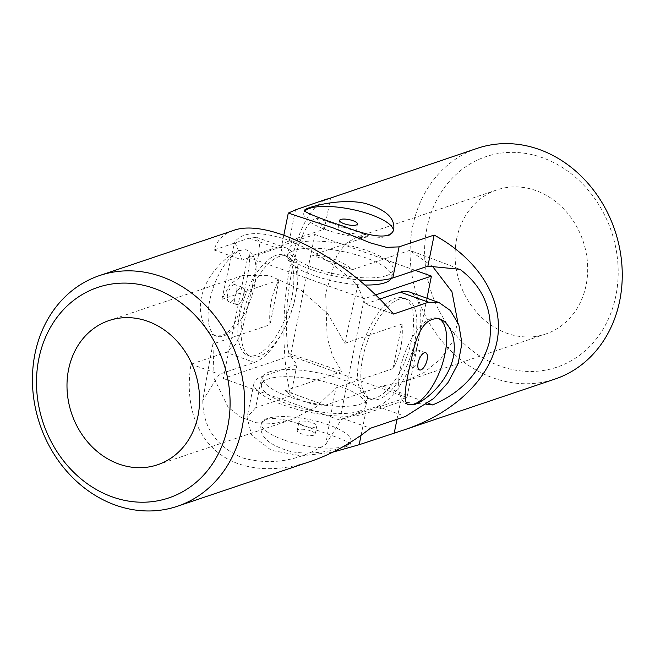 <?xml version="1.0" encoding="UTF-8"?>
<svg xmlns="http://www.w3.org/2000/svg" width="655" height="655" viewBox="0 0 655 655"><rect width="100%" height="100%" fill="white"/><g stroke="black" fill="none" stroke-linecap="round" stroke-linejoin="round"><path stroke-width="0.49" stroke-dasharray="3.27 2.46" d="M393.352 230.192A45.653 13.223 -168.6 0 1 393.287 231.231A45.653 13.223 -168.6 0 1 326.141 229.758A45.653 13.223 -168.6 0 1 303.781 213.186A45.653 13.223 -168.6 0 1 304.559 211.499M426.904 228.161A111.088 95.049 -108.6 0 0 550.454 369.068A111.088 95.049 -108.6 0 0 586.847 188.542A111.088 95.049 -108.6 0 0 426.904 228.161M456.674 238.797A76.086 65.107 -108.6 0 0 527.938 336.965A76.086 65.107 -108.6 0 0 545.689 334.025A76.086 65.107 -108.6 0 0 583.097 241.138A76.086 65.107 -108.6 0 0 497.112 189.819A76.086 65.107 -108.6 0 0 456.674 238.797M325.224 405.248L284.802 390.806A76.086 65.107 -108.6 0 0 325.224 405.248L382.323 386.016L404.847 381.472L424.121 372.441L440.586 359.112L452.458 341.877L457.796 322.145M284.802 390.806L341.902 371.573L332.609 356.083L327.107 337.284L325.674 293.465L336.875 255.303L345.791 243.619L356.271 237.266L369.248 235.939L312.157 255.172L352.57 269.614A76.086 65.107 -108.6 0 0 312.157 255.172M352.57 269.614L409.67 250.382A1181.857 342.287 -168.6 0 1 459.974 269.303M432.758 266.634L409.67 250.382M426.61 404.348L400.532 401.793L365.449 413.616A60.866 17.628 -168.6 0 1 296.543 409.162A60.866 17.628 -168.6 0 1 254.001 383.085A60.866 17.628 -168.6 0 1 261.894 376.617L296.969 364.794L288.863 353.577A1181.857 342.287 -168.6 0 1 341.902 371.573M382.323 386.016A1181.857 342.287 -168.6 0 1 428.108 403.193M332.879 452.147L301.464 455.896L271.285 450.337L251.626 435.092L247.074 417.44L255.622 407.713L261.894 376.617M323.922 200.307C308.865 209.256 297.476 231.837 289.764 268.067C281.601 307.997 281.969 358.465 290.697 395.898L255.622 407.713M477.315 148.317A121.74 104.161 -108.6 0 0 412.617 226.687A121.74 104.161 -108.6 0 0 447.242 347.183A121.74 104.161 -108.6 0 0 555.039 379.048M344.833 447.054C348.345 445.891 350.204 444.851 350.4 443.926C348.689 441.675 335.319 436.369 310.282 428.018C286.448 418.561 262.721 413.518 260.895 425.881C259.896 436.942 269.614 445.425 290.059 451.328C310.102 455.675 334.582 450.493 344.833 447.054M283.771 439.923A45.653 13.223 -168.6 0 1 261.41 423.359A45.653 13.223 -168.6 0 1 308.775 419.421A45.653 13.223 -168.6 0 1 350.908 441.404A45.653 13.223 -168.6 0 1 344.988 446.251A45.653 13.223 -168.6 0 1 283.771 439.923M300.031 421.468A9.129 2.645 11.4 0 0 298.852 422.434A9.129 2.645 11.4 0 0 307.277 426.831A9.129 2.645 11.4 0 0 316.75 426.045A9.129 2.645 11.4 0 0 310.372 422.131A9.129 2.645 11.4 0 0 300.031 421.468M313.925 435.157A9.129 2.645 -168.6 0 1 303.592 434.486A9.129 2.645 -168.6 0 1 297.206 430.572A9.129 2.645 -168.6 0 1 298.393 429.606A9.129 2.645 -168.6 0 1 308.726 430.269A9.129 2.645 -168.6 0 1 315.104 434.183A9.129 2.645 -168.6 0 1 313.925 435.157M396.995 419.315L400.532 401.793M288.863 353.577C279.898 308.53 296.797 224.092 316.218 217.935A1181.857 342.287 -168.6 0 1 369.248 235.939M316.218 217.935L324.323 229.16L289.24 240.974A60.866 17.628 11.4 0 0 281.355 247.443A60.866 17.628 11.4 0 0 358.793 279.89M324.323 229.16L330.595 198.056M290.697 395.898L296.969 364.794M339.126 227.572A9.129 2.645 11.4 0 0 337.947 228.546A9.129 2.645 11.4 0 0 346.372 232.943A9.129 2.645 11.4 0 0 355.845 232.157A9.129 2.645 11.4 0 0 349.467 228.243A9.129 2.645 11.4 0 0 339.126 227.572M247.746 257.12L314.916 234.49L290.443 355.845L223.273 378.475L247.746 257.12L364.245 298.737L375.487 294.955M242.972 315.284A53.26 22.843 -70.3 0 1 287.013 256.326A53.26 22.843 -70.3 0 1 290.607 314.171A53.26 22.843 -70.3 0 1 251.176 356.639A53.26 22.843 -70.3 0 1 242.972 315.284M314.916 234.49L415.36 270.376M364.753 285.015A53.26 15.425 -168.6 0 1 311.649 274.756A53.26 15.425 -168.6 0 1 287.373 256.089A53.26 15.425 -168.6 0 1 342.63 251.495A53.26 15.425 -168.6 0 1 391.788 277.139A53.26 15.425 -168.6 0 1 391.322 278.432M426.954 298.246L406.952 397.47L339.773 420.101L364.245 298.737M290.443 355.845L406.952 397.47M223.273 378.475L339.773 420.101M269.803 371.786A53.26 15.425 11.4 0 0 262.901 377.444A53.26 15.425 11.4 0 0 300.121 400.262A53.26 15.425 11.4 0 0 360.422 404.16A53.26 15.425 11.4 0 0 367.324 398.502A53.26 15.425 11.4 0 0 330.104 375.683A53.26 15.425 11.4 0 0 269.803 371.786M239.738 314.13A53.26 22.843 -70.3 0 1 283.779 255.172A53.26 22.843 -70.3 0 1 287.373 313.016A53.26 22.843 -70.3 0 1 247.942 355.485A53.26 22.843 -70.3 0 1 239.738 314.13M359.472 356.909A53.26 22.843 -70.3 0 1 403.521 297.951A53.26 22.843 -70.3 0 1 407.115 355.796A53.26 22.843 -70.3 0 1 367.676 398.265A53.26 22.843 -70.3 0 1 359.472 356.909M362.714 358.064A53.26 22.843 -70.3 0 1 406.755 299.106A53.26 22.843 -70.3 0 1 410.349 356.95A53.26 22.843 -70.3 0 1 370.918 399.419A53.26 22.843 -70.3 0 1 362.714 358.064M386.327 275.665A53.26 15.425 -168.6 0 1 326.034 271.768A53.26 15.425 -168.6 0 1 288.814 248.949A53.26 15.425 -168.6 0 1 344.072 244.356A53.26 15.425 -168.6 0 1 393.229 269.999A53.26 15.425 -168.6 0 1 386.327 275.665M358.981 411.299A53.26 15.425 -168.6 0 1 298.68 407.402A53.26 15.425 -168.6 0 1 261.46 384.583A53.26 15.425 -168.6 0 1 316.717 379.99A53.26 15.425 -168.6 0 1 365.883 405.642A53.26 15.425 -168.6 0 1 358.981 411.299M408.163 404.594A45.653 19.585 -70.3 0 1 407.263 404.323A45.653 19.585 -70.3 0 1 404.184 354.748A45.653 19.585 -70.3 0 1 437.982 318.346A45.653 19.585 -70.3 0 1 438.645 318.617M279.014 280.119L221.914 299.351L230.175 284.065L243.054 275.403L269.074 275.362L300.645 289.846L327.991 314.015L344.89 343.294A1181.857 506.937 -70.3 0 1 357.745 285.842C337.759 265.905 313.925 250.456 286.251 239.476C259.519 230.945 242.366 231.755 234.768 241.908L242.293 260.035L277.376 248.212A60.866 26.11 -70.3 0 1 286.341 248.008A60.866 26.11 -70.3 0 1 293.448 304.681A60.866 26.11 -70.3 0 1 254.345 362.436L219.261 374.251L202.796 400.459A1181.857 506.937 -70.3 0 1 212.924 343.932L270.024 324.7A76.086 65.107 71.4 0 1 279.014 280.119L270.024 324.7M393 368.634L401.99 324.053A76.086 65.107 71.4 0 1 393 368.634L335.9 387.875L316.078 407.05L291.631 419.609L273.937 423.449L256.441 422.745L240.704 417.161L228.087 407.173L214.152 378.492L212.924 343.932M401.99 324.053L344.89 343.294M221.914 299.351A1181.857 506.937 -70.3 0 1 234.768 241.908M233.09 230.585C223.29 233.966 216.961 240.426 214.095 249.956L249.178 238.142L256.613 237.388L259.65 242.383L258.84 253.256L251.725 289.756L242.186 330.014L235.513 344.579L226.147 352.365L254.345 362.436M310.814 461.325C283.705 470.249 259.544 471.06 238.338 463.74C201.83 451.066 183.171 411.758 191.064 364.18L226.147 352.365M239.984 250.161C229.651 253.542 210.935 269.549 203.811 289.371C195.477 310.208 203.59 332.052 215.184 335.696C227.76 337.62 236.774 325.781 242.219 300.186C248.089 275.051 253.305 251.504 245.903 249.719L239.984 250.161M254.468 285.711A45.653 19.585 -70.3 0 1 216.715 336.244A45.653 19.585 -70.3 0 1 211.385 293.743A45.653 19.585 -70.3 0 1 240.713 250.423A45.653 19.585 -70.3 0 1 247.434 250.267A45.653 19.585 -70.3 0 1 254.468 285.711M237.724 304.46A9.129 3.914 109.7 0 0 243.586 295.798A9.129 3.914 109.7 0 0 242.522 287.291A9.129 3.914 109.7 0 0 235.759 294.57A9.129 3.914 109.7 0 0 236.381 304.493A9.129 3.914 109.7 0 0 237.724 304.46M233.802 284.688A9.129 3.914 -70.3 0 1 235.145 284.655A9.129 3.914 -70.3 0 1 236.209 293.162A9.129 3.914 -70.3 0 1 230.347 301.824A9.129 3.914 -70.3 0 1 229.004 301.857A9.129 3.914 -70.3 0 1 227.932 293.35A9.129 3.914 -70.3 0 1 233.802 284.688M379.687 299.114L365.269 303.969L393.467 314.04M365.269 303.969L357.745 285.842M214.095 249.956L242.293 260.035M202.796 400.459C202.919 427.093 215.97 446.178 241.957 457.722C270.261 465.721 298.197 461.284 325.772 444.401A1181.857 506.937 -70.3 0 1 335.9 387.875M325.772 444.401L342.238 418.193L377.321 406.37A60.866 26.11 109.7 0 0 416.424 348.616A60.866 26.11 109.7 0 0 409.318 291.942M342.238 418.193L370.435 428.264M191.064 364.18L219.261 374.251M413.518 367.267A9.129 3.914 109.7 0 0 419.38 358.604A9.129 3.914 109.7 0 0 418.316 350.098A9.129 3.914 109.7 0 0 411.553 357.384A9.129 3.914 109.7 0 0 412.167 367.299A9.129 3.914 109.7 0 0 413.518 367.267M361.093 435.239L365.449 413.616M289.24 240.974L295.511 209.878M249.178 238.142L277.376 248.212M377.321 406.37L405.519 416.449M497.112 189.819L356.271 237.266M545.689 334.025L404.847 381.472M350.4 443.926L350.908 441.404M260.895 425.881L261.41 423.359M298.852 422.434L297.206 430.572M316.75 426.045L315.104 434.183M254.001 383.085L247.074 417.44M283.844 235.104L281.355 247.443M304.297 210.656L303.781 213.186M393.794 228.71L393.287 231.231M339.585 220.407L337.947 228.546M357.483 224.018L355.845 232.157M247.942 355.485L251.176 356.639M283.779 255.172L287.013 256.326M367.676 398.265L370.918 399.419M403.521 297.951L406.755 299.106M365.883 405.642L367.324 398.502M261.46 384.583L262.901 377.444M391.788 277.139L393.229 269.999M287.373 256.089L288.814 248.949M157.577 464.772L291.631 419.609M109 320.557L243.054 275.403M215.184 335.696L216.715 336.244M245.903 249.719L247.434 250.267M242.522 287.291L235.145 284.655M236.381 304.493L229.004 301.857M286.341 248.008L256.621 237.388M439.513 318.895L437.982 318.346M408.794 404.872L407.263 404.323M425.693 352.734L418.316 350.098M419.552 369.936L412.167 367.299"/><path stroke-width="0.98" d="M304.559 211.499A45.653 13.223 -168.6 0 1 309.7 208.339A45.653 13.223 -168.6 0 1 359.693 211.221A45.653 13.223 -168.6 0 1 393.352 230.192M356.304 224.984A9.129 2.645 -168.6 0 1 345.963 224.321A9.129 2.645 -168.6 0 1 339.585 220.407A9.129 2.645 -168.6 0 1 340.772 219.433A9.129 2.645 -168.6 0 1 351.105 220.105A9.129 2.645 -168.6 0 1 357.483 224.018A9.129 2.645 -168.6 0 1 356.304 224.984M457.796 322.145L451.925 291.696L432.758 266.634M428.108 403.193A1181.857 342.287 -168.6 0 1 432.619 404.937L426.61 404.348M358.793 279.89A60.866 17.628 11.4 0 0 392.803 277.974L427.879 266.159L434.15 235.063C478.74 259.233 503.327 299.139 497.595 338.046C491.651 376.936 455.765 412.413 404.97 429.606L359.177 444.712L332.879 452.147M404.97 429.606L555.039 379.048A121.74 104.161 -108.6 0 0 614.889 230.429A121.74 104.161 -108.6 0 0 477.315 148.317L323.922 200.307M434.15 235.063L399.075 246.878L386.507 247.353L370.476 242.915L333.125 227.891L288.282 213.088L295.511 209.878L327.246 198.866M309.864 207.537C306.352 208.699 304.493 209.739 304.297 210.656C306.008 212.916 319.378 218.221 344.407 226.565C368.241 236.029 391.968 241.073 393.794 228.71C394.793 217.648 385.075 209.166 364.63 203.263C344.595 198.915 320.115 204.09 309.864 207.537M427.879 266.159L459.974 269.303C483.505 287.07 493.379 311.043 489.596 341.206C481.433 371.025 462.446 392.263 432.619 404.937M394.261 432.898L396.995 419.315M375.487 294.955L431.424 276.115L426.954 298.246M415.36 270.376L431.424 276.115M391.322 278.432A53.26 15.425 -168.6 0 1 384.886 282.804A53.26 15.425 -168.6 0 1 364.753 285.015M438.645 318.617A45.653 19.585 -70.3 0 1 445.015 353.79A45.653 19.585 -70.3 0 1 413.985 404.168A45.653 19.585 -70.3 0 1 408.163 404.594M424.35 352.767A9.129 3.914 -70.3 0 1 425.693 352.734A9.129 3.914 -70.3 0 1 426.757 361.241A9.129 3.914 -70.3 0 1 420.895 369.903A9.129 3.914 -70.3 0 1 419.552 369.936A9.129 3.914 -70.3 0 1 418.479 361.429A9.129 3.914 -70.3 0 1 424.35 352.767M112.275 496.891A111.088 95.049 71.4 0 1 61.963 311.313A111.088 95.049 71.4 0 1 225.639 369.788A111.088 95.049 71.4 0 1 112.275 496.891M118.899 464.051A76.086 65.107 71.4 0 1 76.299 348.403A76.086 65.107 71.4 0 1 109 320.557A76.086 65.107 71.4 0 1 194.985 371.884A76.086 65.107 71.4 0 1 157.577 464.772A76.086 65.107 71.4 0 1 118.899 464.051M115.485 505.128A121.74 104.161 71.4 0 1 32.75 388.947A121.74 104.161 71.4 0 1 99.65 275.534A121.74 104.161 71.4 0 1 237.233 357.655A121.74 104.161 71.4 0 1 177.382 506.274A121.74 104.161 71.4 0 1 115.485 505.128M99.65 275.534L233.09 230.585C267.846 217.198 346.552 258.152 393.467 314.04L428.55 302.225L439.038 302.561L450.353 310.503L458.819 324.692L461.939 343.245L458.14 363.566L447.938 382.651L433.716 398.453L405.519 416.449L370.435 428.264C351.17 443.329 331.299 454.349 310.814 461.325L177.382 506.274M414.713 404.43C425.046 401.048 443.762 385.042 450.877 365.22C459.212 344.383 451.099 322.53 439.513 318.895C426.929 316.971 417.915 328.81 412.47 354.404C406.608 379.54 401.384 403.087 408.794 404.872L414.713 404.43M439.038 302.561L409.318 291.942A60.866 26.11 109.7 0 0 400.352 292.155L379.687 299.114M359.177 444.712L361.093 435.239M392.803 277.974L399.075 246.878M400.352 292.155L428.55 302.225M288.282 213.088L283.844 235.104"/></g></svg>
